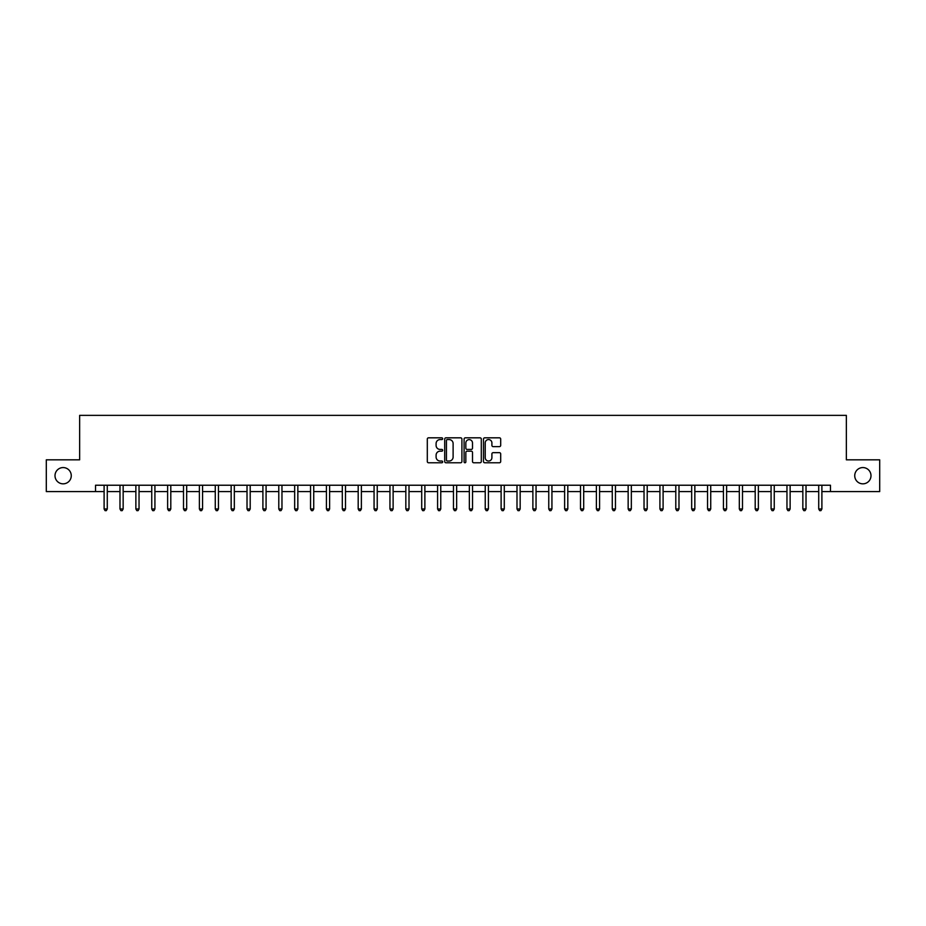 <?xml version="1.0" encoding="UTF-8"?>
<svg xmlns="http://www.w3.org/2000/svg" width="926" height="926" viewBox="0 0 926 926"><rect width="100%" height="100%" fill="white"/><g stroke="black" fill="none" stroke-linecap="round" stroke-linejoin="round"><path stroke-width="1.39" d="M442.674 438.704A0.868 0.868 0 0 0 441.806 437.824L428.553 437.824A1.25 1.25 0 0 0 427.303 439.074L427.303 461.518A1.25 1.25 0 0 0 428.553 462.769L441.806 462.769A0.868 0.868 0 0 0 442.674 461.889A0.868 0.868 0 0 0 441.806 461.021L440.081 461.021A3.993 3.993 0 0 1 436.1 457.027L436.1 455.164A3.993 3.993 0 0 1 440.081 451.17L441.806 451.17A0.868 0.868 0 0 0 442.674 450.291A0.868 0.868 0 0 0 441.806 449.423L440.081 449.423A3.993 3.993 0 0 1 436.1 445.429L436.1 443.566A3.993 3.993 0 0 1 440.081 439.572L441.806 439.572A0.868 0.868 0 0 0 442.674 438.704M854.733 475.709A8.126 8.126 0 0 0 862.87 483.835A8.126 8.126 0 0 0 870.996 475.709A8.126 8.126 0 0 0 862.87 467.572A8.126 8.126 0 0 0 854.733 475.709M55.004 475.709A8.126 8.126 0 0 0 63.13 483.835A8.126 8.126 0 0 0 71.267 475.709A8.126 8.126 0 0 0 63.13 467.572A8.126 8.126 0 0 0 55.004 475.709M499.438 446.621A1.25 1.25 0 0 0 500.688 445.371L500.688 439.074A1.25 1.25 0 0 0 499.438 437.824L484.726 437.824A1.25 1.25 0 0 0 483.488 439.074L483.488 461.518A1.25 1.25 0 0 0 484.726 462.769L499.438 462.769A1.25 1.25 0 0 0 500.688 461.518L500.688 453.914A1.25 1.25 0 0 0 499.438 452.664L493.141 452.664A1.25 1.25 0 0 0 491.903 453.914L491.903 457.687A3.334 3.334 0 0 1 488.569 461.021A3.334 3.334 0 0 1 485.224 457.687L485.224 442.906A3.334 3.334 0 0 1 488.569 439.572A3.334 3.334 0 0 1 491.903 442.906L491.903 445.371A1.25 1.25 0 0 0 493.141 446.621L499.438 446.621M95.528 491.59L46.3 491.59L46.3 459.828L79.648 459.828L79.648 415.357L846.352 415.357L846.352 459.828L879.7 459.828L879.7 491.59L830.472 491.59L830.472 485.236L95.528 485.236L95.528 491.59L104.106 491.59M461.912 439.074A1.25 1.25 0 0 0 460.662 437.824L445.95 437.824A1.25 1.25 0 0 0 444.7 439.074L444.7 461.518A1.25 1.25 0 0 0 445.95 462.769L460.662 462.769A1.25 1.25 0 0 0 461.912 461.518L461.912 439.074M465.338 437.824L480.05 437.824A1.25 1.25 0 0 1 481.3 439.074L481.3 461.518A1.25 1.25 0 0 1 480.05 462.769L473.753 462.769A1.25 1.25 0 0 1 472.503 461.518L472.503 452.42A1.25 1.25 0 0 0 471.265 451.17L467.086 451.17A1.25 1.25 0 0 0 465.836 452.42L465.836 461.889A0.868 0.868 0 0 1 464.968 462.769A0.868 0.868 0 0 1 464.088 461.889L464.088 439.074A1.25 1.25 0 0 1 465.338 437.824M107.277 491.59L119.986 491.59M123.158 491.59L135.867 491.59M139.039 491.59L151.748 491.59M154.92 491.59L167.629 491.59M170.801 491.59L183.51 491.59M186.682 491.59L199.391 491.59M202.562 491.59L215.272 491.59M218.443 491.59L231.153 491.59M234.324 491.59L247.022 491.59M250.205 491.59L262.903 491.59M266.086 491.59L278.784 491.59M281.967 491.59L294.665 491.59M297.848 491.59L310.546 491.59M313.729 491.59L326.427 491.59M329.61 491.59L342.307 491.59M345.491 491.59L358.188 491.59M361.371 491.59L374.069 491.59M377.241 491.59L389.95 491.59M393.122 491.59L405.831 491.59M409.003 491.59L421.712 491.59M424.884 491.59L437.593 491.59M440.764 491.59L453.474 491.59M456.645 491.59L469.355 491.59M472.526 491.59L485.236 491.59M488.407 491.59L501.116 491.59M504.288 491.59L516.997 491.59M520.169 491.59L532.878 491.59M536.05 491.59L548.759 491.59M551.931 491.59L564.629 491.59M567.812 491.59L580.509 491.59M583.693 491.59L596.39 491.59M599.573 491.59L612.271 491.59M615.454 491.59L628.152 491.59M631.335 491.59L644.033 491.59M647.216 491.59L659.914 491.59M663.097 491.59L675.795 491.59M678.978 491.59L691.676 491.59M694.847 491.59L707.557 491.59M710.728 491.59L723.438 491.59M726.609 491.59L739.318 491.59M742.49 491.59L755.199 491.59M758.371 491.59L771.08 491.59M774.252 491.59L786.961 491.59M790.133 491.59L802.842 491.59M806.014 491.59L818.723 491.59M821.894 491.59L830.472 491.59M447.316 439.572A0.868 0.868 0 0 0 446.448 440.44L446.448 460.153A0.868 0.868 0 0 0 447.316 461.021L449.122 461.021A3.993 3.993 0 0 0 453.115 457.027L453.115 443.566A3.993 3.993 0 0 0 449.122 439.572L447.316 439.572M472.503 442.975A3.334 3.334 0 0 0 469.169 439.63A3.334 3.334 0 0 0 465.836 442.975L465.836 448.172A1.25 1.25 0 0 0 467.086 449.423L471.265 449.423A1.25 1.25 0 0 0 472.503 448.172L472.503 442.975M107.439 485.236L107.37 485.398A1.273 1.273 0 0 0 107.277 485.872L107.277 508.987L104.106 508.987L104.106 485.872A1.273 1.273 0 0 0 104.013 485.398L103.944 485.236M107.277 508.987L106.328 510.643L105.055 510.643L104.106 508.987M123.32 485.236L123.251 485.398A1.273 1.273 0 0 0 123.158 485.872L123.158 508.987L119.986 508.987L119.986 485.872A1.273 1.273 0 0 0 119.894 485.398L119.824 485.236M123.158 508.987L122.209 510.643L120.936 510.643L119.986 508.987M139.201 485.236L139.131 485.398A1.273 1.273 0 0 0 139.039 485.872L139.039 508.987L135.867 508.987L135.867 485.872A1.273 1.273 0 0 0 135.775 485.398L135.705 485.236M139.039 508.987L138.09 510.643L136.816 510.643L135.867 508.987M155.082 485.236L155.012 485.398A1.273 1.273 0 0 0 154.92 485.872L154.92 508.987L151.748 508.987L151.748 485.872A1.273 1.273 0 0 0 151.656 485.398L151.586 485.236M154.92 508.987L153.971 510.643L152.697 510.643L151.748 508.987M170.963 485.236L170.893 485.398A1.273 1.273 0 0 0 170.801 485.872L170.801 508.987L167.629 508.987L167.629 485.872A1.273 1.273 0 0 0 167.537 485.398L167.467 485.236M170.801 508.987L169.852 510.643L168.578 510.643L167.629 508.987M186.844 485.236L186.774 485.398A1.273 1.273 0 0 0 186.682 485.872L186.682 508.987L183.51 508.987L183.51 485.872A1.273 1.273 0 0 0 183.417 485.398L183.348 485.236M186.682 508.987L185.732 510.643L184.459 510.643L183.51 508.987M202.725 485.236L202.655 485.398A1.273 1.273 0 0 0 202.562 485.872L202.562 508.987L199.391 508.987L199.391 485.872A1.273 1.273 0 0 0 199.298 485.398L199.229 485.236M202.562 508.987L201.613 510.643L200.34 510.643L199.391 508.987M218.594 485.236L218.536 485.398A1.273 1.273 0 0 0 218.443 485.872L218.443 508.987L215.272 508.987L215.272 485.872A1.273 1.273 0 0 0 215.179 485.398L215.11 485.236M218.443 508.987L217.494 510.643L216.221 510.643L215.272 508.987M234.475 485.236L234.417 485.398A1.273 1.273 0 0 0 234.324 485.872L234.324 508.987L231.153 508.987L231.153 485.872A1.273 1.273 0 0 0 231.06 485.398L230.991 485.236M234.324 508.987L233.375 510.643L232.102 510.643L231.153 508.987M250.356 485.236L250.298 485.398A1.273 1.273 0 0 0 250.205 485.872L250.205 508.987L247.022 508.987L247.022 485.872A1.273 1.273 0 0 0 246.941 485.398L246.872 485.236M250.205 508.987L249.256 510.643L247.983 510.643L247.022 508.987M266.237 485.236L266.179 485.398A1.273 1.273 0 0 0 266.086 485.872L266.086 508.987L262.903 508.987L262.903 485.872A1.273 1.273 0 0 0 262.81 485.398L262.752 485.236M266.086 508.987L265.125 510.643L263.864 510.643L262.903 508.987M282.117 485.236L282.06 485.398A1.273 1.273 0 0 0 281.967 485.872L281.967 508.987L278.784 508.987L278.784 485.872A1.273 1.273 0 0 0 278.691 485.398L278.633 485.236M281.967 508.987L281.006 510.643L279.745 510.643L278.784 508.987M297.998 485.236L297.94 485.398A1.273 1.273 0 0 0 297.848 485.872L297.848 508.987L294.665 508.987L294.665 485.872A1.273 1.273 0 0 0 294.572 485.398L294.514 485.236M297.848 508.987L296.887 510.643L295.625 510.643L294.665 508.987M313.879 485.236L313.821 485.398A1.273 1.273 0 0 0 313.729 485.872L313.729 508.987L310.546 508.987L310.546 485.872A1.273 1.273 0 0 0 310.453 485.398L310.395 485.236M313.729 508.987L312.768 510.643L311.506 510.643L310.546 508.987M329.76 485.236L329.702 485.398A1.273 1.273 0 0 0 329.61 485.872L329.61 508.987L326.427 508.987L326.427 485.872A1.273 1.273 0 0 0 326.334 485.398L326.276 485.236M329.61 508.987L328.649 510.643L327.387 510.643L326.427 508.987M345.641 485.236L345.572 485.398A1.273 1.273 0 0 0 345.491 485.872L345.491 508.987L342.307 508.987L342.307 485.872A1.273 1.273 0 0 0 342.215 485.398L342.157 485.236M345.491 508.987L344.53 510.643L343.257 510.643L342.307 508.987M361.522 485.236L361.453 485.398A1.273 1.273 0 0 0 361.371 485.872L361.371 508.987L358.188 508.987L358.188 485.872A1.273 1.273 0 0 0 358.096 485.398L358.038 485.236M361.371 508.987L360.411 510.643L359.138 510.643L358.188 508.987M377.403 485.236L377.333 485.398A1.273 1.273 0 0 0 377.241 485.872L377.241 508.987L374.069 508.987L374.069 485.872A1.273 1.273 0 0 0 373.977 485.398L373.919 485.236M377.241 508.987L376.292 510.643L375.018 510.643L374.069 508.987M393.284 485.236L393.214 485.398A1.273 1.273 0 0 0 393.122 485.872L393.122 508.987L389.95 508.987L389.95 485.872A1.273 1.273 0 0 0 389.858 485.398L389.788 485.236M393.122 508.987L392.173 510.643L390.899 510.643L389.95 508.987M409.165 485.236L409.095 485.398A1.273 1.273 0 0 0 409.003 485.872L409.003 508.987L405.831 508.987L405.831 485.872A1.273 1.273 0 0 0 405.738 485.398L405.669 485.236M409.003 508.987L408.053 510.643L406.78 510.643L405.831 508.987M425.046 485.236L424.976 485.398A1.273 1.273 0 0 0 424.884 485.872L424.884 508.987L421.712 508.987L421.712 485.872A1.273 1.273 0 0 0 421.619 485.398L421.55 485.236M424.884 508.987L423.934 510.643L422.661 510.643L421.712 508.987M440.926 485.236L440.857 485.398A1.273 1.273 0 0 0 440.764 485.872L440.764 508.987L437.593 508.987L437.593 485.872A1.273 1.273 0 0 0 437.5 485.398L437.431 485.236M440.764 508.987L439.815 510.643L438.542 510.643L437.593 508.987M456.807 485.236L456.738 485.398A1.273 1.273 0 0 0 456.645 485.872L456.645 508.987L453.474 508.987L453.474 485.872A1.273 1.273 0 0 0 453.381 485.398L453.312 485.236M456.645 508.987L455.696 510.643L454.423 510.643L453.474 508.987M472.688 485.236L472.619 485.398A1.273 1.273 0 0 0 472.526 485.872L472.526 508.987L469.355 508.987L469.355 485.872A1.273 1.273 0 0 0 469.262 485.398L469.193 485.236M472.526 508.987L471.577 510.643L470.304 510.643L469.355 508.987M488.569 485.236L488.5 485.398A1.273 1.273 0 0 0 488.407 485.872L488.407 508.987L485.236 508.987L485.236 485.872A1.273 1.273 0 0 0 485.143 485.398L485.074 485.236M488.407 508.987L487.458 510.643L486.185 510.643L485.236 508.987M504.45 485.236L504.381 485.398A1.273 1.273 0 0 0 504.288 485.872L504.288 508.987L501.116 508.987L501.116 485.872A1.273 1.273 0 0 0 501.024 485.398L500.954 485.236M504.288 508.987L503.339 510.643L502.066 510.643L501.116 508.987M520.331 485.236L520.262 485.398A1.273 1.273 0 0 0 520.169 485.872L520.169 508.987L516.997 508.987L516.997 485.872A1.273 1.273 0 0 0 516.905 485.398L516.835 485.236M520.169 508.987L519.22 510.643L517.947 510.643L516.997 508.987M536.212 485.236L536.142 485.398A1.273 1.273 0 0 0 536.05 485.872L536.05 508.987L532.878 508.987L532.878 485.872A1.273 1.273 0 0 0 532.786 485.398L532.716 485.236M536.05 508.987L535.101 510.643L533.827 510.643L532.878 508.987M552.081 485.236L552.023 485.398A1.273 1.273 0 0 0 551.931 485.872L551.931 508.987L548.759 508.987L548.759 485.872A1.273 1.273 0 0 0 548.667 485.398L548.597 485.236M551.931 508.987L550.982 510.643L549.708 510.643L548.759 508.987M567.962 485.236L567.904 485.398A1.273 1.273 0 0 0 567.812 485.872L567.812 508.987L564.629 508.987L564.629 485.872A1.273 1.273 0 0 0 564.547 485.398L564.478 485.236M567.812 508.987L566.862 510.643L565.589 510.643L564.629 508.987M583.843 485.236L583.785 485.398A1.273 1.273 0 0 0 583.693 485.872L583.693 508.987L580.509 508.987L580.509 485.872A1.273 1.273 0 0 0 580.428 485.398L580.359 485.236M583.693 508.987L582.743 510.643L581.47 510.643L580.509 508.987M599.724 485.236L599.666 485.398A1.273 1.273 0 0 0 599.573 485.872L599.573 508.987L596.39 508.987L596.39 485.872A1.273 1.273 0 0 0 596.298 485.398L596.24 485.236M599.573 508.987L598.613 510.643L597.351 510.643L596.39 508.987M615.605 485.236L615.547 485.398A1.273 1.273 0 0 0 615.454 485.872L615.454 508.987L612.271 508.987L612.271 485.872A1.273 1.273 0 0 0 612.179 485.398L612.121 485.236M615.454 508.987L614.494 510.643L613.232 510.643L612.271 508.987M631.486 485.236L631.428 485.398A1.273 1.273 0 0 0 631.335 485.872L631.335 508.987L628.152 508.987L628.152 485.872A1.273 1.273 0 0 0 628.059 485.398L628.002 485.236M631.335 508.987L630.375 510.643L629.113 510.643L628.152 508.987M647.367 485.236L647.309 485.398A1.273 1.273 0 0 0 647.216 485.872L647.216 508.987L644.033 508.987L644.033 485.872A1.273 1.273 0 0 0 643.94 485.398L643.883 485.236M647.216 508.987L646.255 510.643L644.994 510.643L644.033 508.987M663.247 485.236L663.19 485.398A1.273 1.273 0 0 0 663.097 485.872L663.097 508.987L659.914 508.987L659.914 485.872A1.273 1.273 0 0 0 659.821 485.398L659.763 485.236M663.097 508.987L662.136 510.643L660.875 510.643L659.914 508.987M679.128 485.236L679.059 485.398A1.273 1.273 0 0 0 678.978 485.872L678.978 508.987L675.795 508.987L675.795 485.872A1.273 1.273 0 0 0 675.702 485.398L675.644 485.236M678.978 508.987L678.017 510.643L676.744 510.643L675.795 508.987M695.009 485.236L694.94 485.398A1.273 1.273 0 0 0 694.847 485.872L694.847 508.987L691.676 508.987L691.676 485.872A1.273 1.273 0 0 0 691.583 485.398L691.525 485.236M694.847 508.987L693.898 510.643L692.625 510.643L691.676 508.987M710.89 485.236L710.821 485.398A1.273 1.273 0 0 0 710.728 485.872L710.728 508.987L707.557 508.987L707.557 485.872A1.273 1.273 0 0 0 707.464 485.398L707.406 485.236M710.728 508.987L709.779 510.643L708.506 510.643L707.557 508.987M726.771 485.236L726.702 485.398A1.273 1.273 0 0 0 726.609 485.872L726.609 508.987L723.438 508.987L723.438 485.872A1.273 1.273 0 0 0 723.345 485.398L723.275 485.236M726.609 508.987L725.66 510.643L724.387 510.643L723.438 508.987M742.652 485.236L742.583 485.398A1.273 1.273 0 0 0 742.49 485.872L742.49 508.987L739.318 508.987L739.318 485.872A1.273 1.273 0 0 0 739.226 485.398L739.156 485.236M742.49 508.987L741.541 510.643L740.268 510.643L739.318 508.987M758.533 485.236L758.463 485.398A1.273 1.273 0 0 0 758.371 485.872L758.371 508.987L755.199 508.987L755.199 485.872A1.273 1.273 0 0 0 755.107 485.398L755.037 485.236M758.371 508.987L757.422 510.643L756.148 510.643L755.199 508.987M774.414 485.236L774.344 485.398A1.273 1.273 0 0 0 774.252 485.872L774.252 508.987L771.08 508.987L771.08 485.872A1.273 1.273 0 0 0 770.988 485.398L770.918 485.236M774.252 508.987L773.303 510.643L772.029 510.643L771.08 508.987M790.295 485.236L790.225 485.398A1.273 1.273 0 0 0 790.133 485.872L790.133 508.987L786.961 508.987L786.961 485.872A1.273 1.273 0 0 0 786.868 485.398L786.799 485.236M790.133 508.987L789.183 510.643L787.91 510.643L786.961 508.987M806.176 485.236L806.106 485.398A1.273 1.273 0 0 0 806.014 485.872L806.014 508.987L802.842 508.987L802.842 485.872A1.273 1.273 0 0 0 802.749 485.398L802.68 485.236M806.014 508.987L805.064 510.643L803.791 510.643L802.842 508.987M822.057 485.236L821.987 485.398A1.273 1.273 0 0 0 821.894 485.872L821.894 508.987L818.723 508.987L818.723 485.872A1.273 1.273 0 0 0 818.63 485.398L818.561 485.236M821.894 508.987L820.945 510.643L819.672 510.643L818.723 508.987"/></g></svg>
